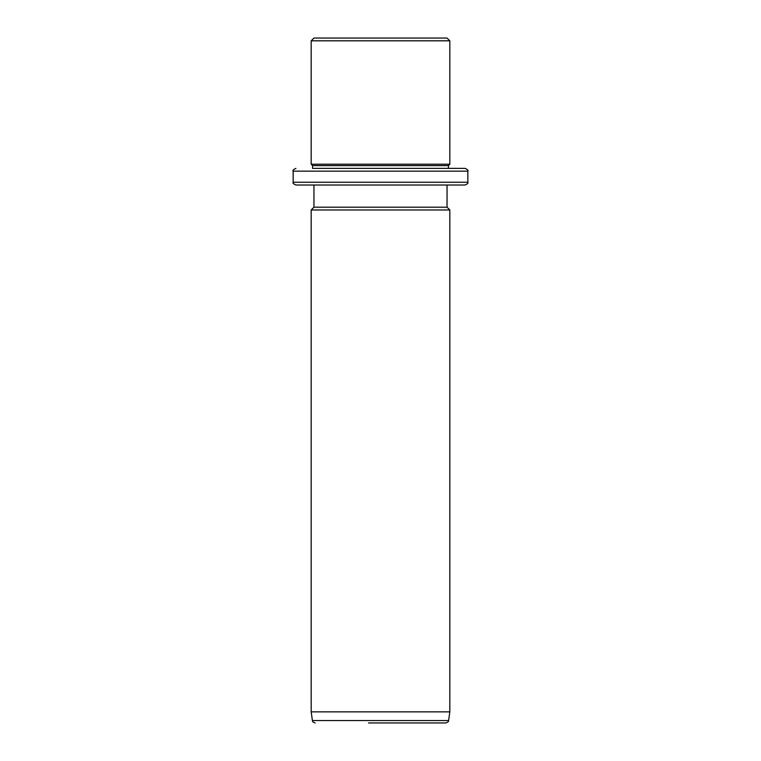 <?xml version="1.0" encoding="UTF-8"?>
<svg xmlns="http://www.w3.org/2000/svg" width="761" height="761" viewBox="0 0 761 761"><rect width="100%" height="100%" fill="white"/><g stroke="black" fill="none" stroke-linecap="round" stroke-linejoin="round"><path stroke-width="1.14" d="M322.093 38.05L447.049 38.05L449.818 40.818L311.182 40.818L313.951 38.05L322.093 38.05M320.885 168.371L312.562 168.371L312.562 165.603L311.182 164.214L449.818 164.214L449.818 40.818M312.562 165.603L448.438 165.603L449.818 164.214M454.717 168.371L448.438 168.371L448.438 165.603M312.562 168.371L465.076 168.371C467.625 169.551 468.548 170.474 467.844 171.149L293.156 171.149C292.452 170.474 293.375 169.551 295.924 168.371M447.049 185.009L447.049 207.192L313.951 207.192L313.951 185.009L295.924 185.009L465.076 185.009L322.093 185.009M447.049 207.192L449.818 209.969L311.182 209.969L313.951 207.192M449.818 711.858L448.6 720.562L312.4 720.562L311.182 711.858L449.818 711.858L449.818 209.969M368.514 722.95L445.851 722.95C450.255 721.057 447.649 721.361 448.6 720.562M437.851 722.95L392.486 722.95M293.156 171.149L293.156 182.24L467.844 182.24L467.844 171.149M311.182 164.214L311.182 40.818M293.156 182.24C292.452 182.916 293.375 183.839 295.924 185.009M467.844 182.24C468.548 182.916 467.625 183.839 465.076 185.009M311.182 711.858L311.182 209.969M312.4 720.562C313.237 721.314 310.992 721.285 315.149 722.95"/></g></svg>
